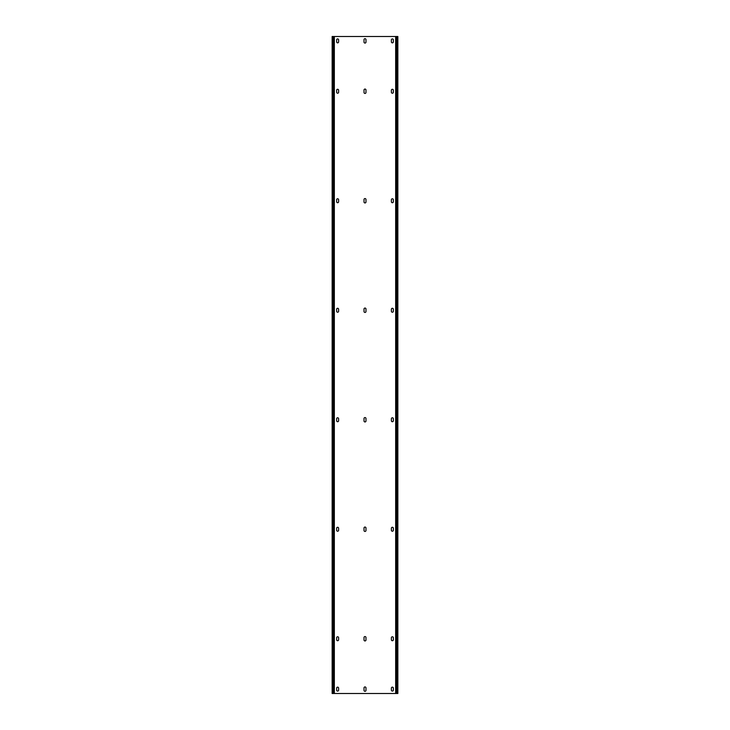 <?xml version="1.0" encoding="UTF-8"?>
<svg xmlns="http://www.w3.org/2000/svg" width="730" height="730" viewBox="0 0 730 730"><rect width="100%" height="100%" fill="white"/><g stroke="black" fill="none" stroke-linecap="round" stroke-linejoin="round"><path stroke-width="1.09" d="M397.193 36.5L397.193 693.5L397.85 693.5L397.85 36.5L395.66 36.5L395.66 693.5L396.317 693.5L396.317 36.5M397.193 693.5L396.317 693.5M395.66 36.5L333.683 36.5L333.683 693.5L395.66 693.5M364.014 690.324L364.014 687.915A0.986 0.986 0 0 1 365 686.93A0.986 0.986 0 0 1 365.986 687.915L365.986 690.324A0.986 0.986 0 0 1 365 691.31A0.986 0.986 0 0 1 364.014 690.324M364.014 639.955L364.014 637.545A0.986 0.986 0 0 1 365 636.56A0.986 0.986 0 0 1 365.986 637.545L365.986 639.955A0.986 0.986 0 0 1 365 640.94A0.986 0.986 0 0 1 364.014 639.955M364.014 530.455L364.014 528.045A0.986 0.986 0 0 1 365 527.06A0.986 0.986 0 0 1 365.986 528.045L365.986 530.455A0.986 0.986 0 0 1 365 531.44A0.986 0.986 0 0 1 364.014 530.455M364.014 420.954L364.014 418.546A0.986 0.986 0 0 1 365 417.56A0.986 0.986 0 0 1 365.986 418.546L365.986 420.954A0.986 0.986 0 0 1 365 421.94A0.986 0.986 0 0 1 364.014 420.954M364.014 311.454L364.014 309.046A0.986 0.986 0 0 1 365 308.06A0.986 0.986 0 0 1 365.986 309.046L365.986 311.454A0.986 0.986 0 0 1 365 312.44A0.986 0.986 0 0 1 364.014 311.454M364.014 201.954L364.014 199.546A0.986 0.986 0 0 1 365 198.56A0.986 0.986 0 0 1 365.986 199.546L365.986 201.954A0.986 0.986 0 0 1 365 202.94A0.986 0.986 0 0 1 364.014 201.954M364.014 92.454L364.014 90.046A0.986 0.986 0 0 1 365 89.06A0.986 0.986 0 0 1 365.986 90.046L365.986 92.454A0.986 0.986 0 0 1 365 93.44A0.986 0.986 0 0 1 364.014 92.454M364.014 42.084L364.014 39.675A0.986 0.986 0 0 1 365 38.69A0.986 0.986 0 0 1 365.986 39.675L365.986 42.084A0.986 0.986 0 0 1 365 43.07A0.986 0.986 0 0 1 364.014 42.084M391.389 690.106A0.986 0.986 0 0 0 392.375 691.091A0.986 0.986 0 0 0 393.361 690.106L393.361 688.135A0.986 0.986 0 0 0 392.375 687.149A0.986 0.986 0 0 0 391.389 688.135L391.389 690.106M336.639 690.106L336.639 688.135A0.986 0.986 0 0 1 337.625 687.149A0.986 0.986 0 0 1 338.611 688.135L338.611 690.106A0.986 0.986 0 0 1 337.625 691.091A0.986 0.986 0 0 1 336.639 690.106M391.389 639.736A0.986 0.986 0 0 0 392.375 640.721A0.986 0.986 0 0 0 393.361 639.736L393.361 637.764A0.986 0.986 0 0 0 392.375 636.779A0.986 0.986 0 0 0 391.389 637.764L391.389 639.736M336.639 639.736L336.639 637.764A0.986 0.986 0 0 1 337.625 636.779A0.986 0.986 0 0 1 338.611 637.764L338.611 639.736A0.986 0.986 0 0 1 337.625 640.721A0.986 0.986 0 0 1 336.639 639.736M391.389 530.236A0.986 0.986 0 0 0 392.375 531.221A0.986 0.986 0 0 0 393.361 530.236L393.361 528.264A0.986 0.986 0 0 0 392.375 527.279A0.986 0.986 0 0 0 391.389 528.264L391.389 530.236M336.639 530.236L336.639 528.264A0.986 0.986 0 0 1 337.625 527.279A0.986 0.986 0 0 1 338.611 528.264L338.611 530.236A0.986 0.986 0 0 1 337.625 531.221A0.986 0.986 0 0 1 336.639 530.236M391.389 420.736A0.986 0.986 0 0 0 392.375 421.721A0.986 0.986 0 0 0 393.361 420.736L393.361 418.764A0.986 0.986 0 0 0 392.375 417.779A0.986 0.986 0 0 0 391.389 418.764L391.389 420.736M336.639 420.736L336.639 418.764A0.986 0.986 0 0 1 337.625 417.779A0.986 0.986 0 0 1 338.611 418.764L338.611 420.736A0.986 0.986 0 0 1 337.625 421.721A0.986 0.986 0 0 1 336.639 420.736M391.389 311.236A0.986 0.986 0 0 0 392.375 312.221A0.986 0.986 0 0 0 393.361 311.236L393.361 309.264A0.986 0.986 0 0 0 392.375 308.279A0.986 0.986 0 0 0 391.389 309.264L391.389 311.236M336.639 311.236L336.639 309.264A0.986 0.986 0 0 1 337.625 308.279A0.986 0.986 0 0 1 338.611 309.264L338.611 311.236A0.986 0.986 0 0 1 337.625 312.221A0.986 0.986 0 0 1 336.639 311.236M391.389 201.736A0.986 0.986 0 0 0 392.375 202.721A0.986 0.986 0 0 0 393.361 201.736L393.361 199.764A0.986 0.986 0 0 0 392.375 198.779A0.986 0.986 0 0 0 391.389 199.764L391.389 201.736M336.639 201.736L336.639 199.764A0.986 0.986 0 0 1 337.625 198.779A0.986 0.986 0 0 1 338.611 199.764L338.611 201.736A0.986 0.986 0 0 1 337.625 202.721A0.986 0.986 0 0 1 336.639 201.736M391.389 92.236A0.986 0.986 0 0 0 392.375 93.221A0.986 0.986 0 0 0 393.361 92.236L393.361 90.264A0.986 0.986 0 0 0 392.375 89.279A0.986 0.986 0 0 0 391.389 90.264L391.389 92.236M336.639 92.236L336.639 90.264A0.986 0.986 0 0 1 337.625 89.279A0.986 0.986 0 0 1 338.611 90.264L338.611 92.236A0.986 0.986 0 0 1 337.625 93.221A0.986 0.986 0 0 1 336.639 92.236M391.389 41.866A0.986 0.986 0 0 0 392.375 42.851A0.986 0.986 0 0 0 393.361 41.866L393.361 39.895A0.986 0.986 0 0 0 392.375 38.909A0.986 0.986 0 0 0 391.389 39.895L391.389 41.866M336.639 41.866L336.639 39.895A0.986 0.986 0 0 1 337.625 38.909A0.986 0.986 0 0 1 338.611 39.895L338.611 41.866A0.986 0.986 0 0 1 337.625 42.851A0.986 0.986 0 0 1 336.639 41.866M333.683 36.5L332.15 36.5L332.15 693.5L333.683 693.5M334.34 36.5L334.34 693.5M332.807 36.5L332.807 693.5"/></g></svg>
